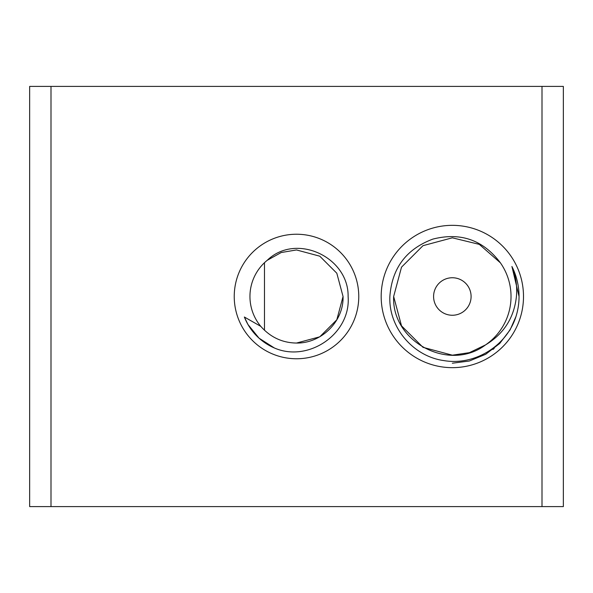 <?xml version="1.0" encoding="UTF-8"?>
<svg xmlns="http://www.w3.org/2000/svg" width="593" height="593" viewBox="0 0 593 593"><rect width="100%" height="100%" fill="white"/><g stroke="black" fill="none" stroke-linecap="round" stroke-linejoin="round"><path stroke-width="0.89" d="M433.587 296.5A18.754 18.754 0 0 1 452.34 277.746A18.754 18.754 0 0 1 471.094 296.5A18.754 18.754 0 0 1 452.34 315.254A18.754 18.754 0 0 1 433.587 296.5M389.86 296.5C391.966 268.14 406.316 249.001 432.912 239.09C460.65 232.048 483.147 239.957 500.41 262.84A58.685 58.685 0 0 1 485.534 344.904C503.798 333.911 514.101 317.774 516.421 296.5C517.341 286.189 515.843 276.182 511.915 266.479A66.712 66.712 0 0 1 515.977 316.514C506.681 346.023 474.615 365.799 444.046 360.618C413.41 356.563 388.489 327.662 389.86 296.5M381.18 296.5A71.16 71.16 0 0 1 452.34 225.34A71.16 71.16 0 0 1 523.5 296.5A71.16 71.16 0 0 1 452.34 367.66A71.16 71.16 0 0 1 381.18 296.5M249.949 296.5A46.55 46.55 0 0 1 267.206 260.32C296.055 232.337 348.78 257.132 348.113 296.5C351.063 333.874 308.278 362.886 274.314 347.95A56.031 56.031 0 0 1 244.36 317.018L260.787 326.358A46.55 46.55 0 0 1 249.949 296.5M234.235 296.5A62.265 62.265 0 0 1 296.5 234.235A62.265 62.265 0 0 1 358.765 296.5A62.265 62.265 0 0 1 296.5 358.765A62.265 62.265 0 0 1 234.235 296.5M485.534 344.904C449.109 372.441 391.536 341.783 393.656 296.5L401.513 325.846L422.994 347.328L452.34 355.185L469.426 352.65L485.534 344.904L469.426 352.65L452.34 355.185L422.994 347.328L401.513 325.846L393.656 296.5L401.513 325.846L422.994 347.328L452.34 355.185L469.426 352.65L485.534 344.904L469.426 352.65L452.34 355.185L422.994 347.328L401.513 325.846L393.656 296.5L401.513 267.154L422.994 245.672L452.34 237.815L479.3 244.375L500.41 262.84L479.3 244.375L452.34 237.815L422.994 245.672L401.513 267.154L393.656 296.5L401.513 267.154L422.994 245.672L452.34 237.815L422.994 245.672L401.513 267.154M510.113 329.856L515.977 316.514L510.113 329.856L499.729 343.458L485.697 354.273L469.315 361.018L452.34 363.212L469.315 361.018L485.697 354.273L499.729 343.458L510.113 329.856L515.977 316.514L510.113 329.856L499.729 343.458L485.697 354.273L469.315 361.018L452.34 363.212L469.315 361.018L485.697 354.273L499.729 343.458L510.113 329.856L515.977 316.514L510.113 329.856L499.729 343.458L485.697 354.273L469.315 361.018L452.34 363.212L469.315 361.018L485.697 354.273L499.729 343.458L510.113 329.856L515.977 316.514M492.924 349.447L494.177 348.469M274.314 347.95L259.03 338.158L247.978 324.519L244.36 317.018M336.817 273.225L343.05 296.5L336.817 273.225L343.05 296.5L336.817 319.775L319.775 336.817L296.5 343.05L301.14 342.821M267.206 260.32L281.201 252.529L296.5 249.949L319.775 256.183L336.817 273.225L343.05 296.5L336.817 273.225L319.775 256.183L296.5 249.949L281.201 252.529L267.206 260.32L281.201 252.529L296.5 249.949L319.775 256.183L336.817 273.225L343.05 296.5L336.817 319.775L319.775 336.817L296.5 343.05L319.775 336.817L336.817 319.775L343.05 296.5C343.873 321.547 321.206 343.517 296.5 343.05C282.372 342.85 270.467 337.291 260.787 326.358M563.35 506.6L29.65 506.6L29.65 86.4L563.35 86.4L563.35 506.6M90.188 86.4L82.85 86.4M519.053 296.5L511.915 266.479M264.478 330.294L264.478 262.706M50.998 506.6L50.998 86.4M542.002 506.6L542.002 86.4"/></g></svg>
